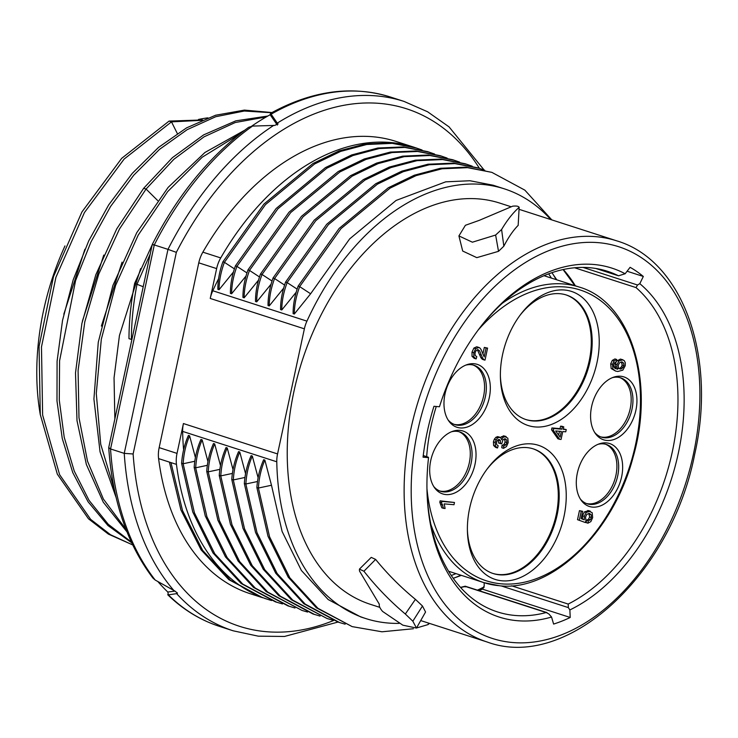 <?xml version="1.0" encoding="UTF-8"?>
<svg xmlns="http://www.w3.org/2000/svg" width="738" height="738" viewBox="0 0 738 738"><rect width="100%" height="100%" fill="white"/><g stroke="black" fill="none" stroke-linecap="round" stroke-linejoin="round"><path stroke-width="1.11" d="M510.899 206.686L499.829 203.116A210.782 139.667 107.9 0 0 293.899 391.638A210.782 139.667 107.9 0 0 370.328 604.302L379.821 607.365M375.624 559.413L363.926 571.23C376.26 586.913 390.061 601.175 405.328 614.016L412.837 621.212L416.472 628.066L425.558 612.023L422.477 606.009L415.411 599.348C400.771 587.328 387.505 574.016 375.624 559.413L371.232 557.384L359.452 569.09M458.916 235.92L465.401 225.293L479.23 220.367L512.679 206.179C516.646 205.773 518.749 206.206 519.008 207.489C513.011 212.747 507.209 220.099 501.6 229.518L495.622 235.044L472.394 242.193L458.916 235.92L462.698 251.04L476.803 257.645L498.519 251.326L503.833 246.197C508.417 237.322 513.196 230.385 518.168 225.376L519.165 207.194L518.168 225.376M625.151 273.752A183.347 121.493 107.9 0 0 479.497 328.253A183.347 121.493 107.9 0 0 439.451 406.758L433.962 406.287A191.456 126.862 107.9 0 0 423.049 457.173L428.538 457.643A183.347 121.493 107.9 0 0 426.998 490.89A183.347 121.493 107.9 0 0 551.554 617.033L553.611 624.071A191.456 126.862 107.9 0 0 570.216 617.475L569.865 609.939A183.347 121.493 107.9 0 0 678.342 453.086A183.347 121.493 107.9 0 0 639.809 283.669L643.324 276.464A191.456 126.862 107.9 0 0 630.095 267.313L625.151 273.752L618.536 275.8L595.806 268.466M595.889 268.475L618.37 275.735A178.983 118.597 107.9 0 0 607.402 271.261A178.983 118.597 107.9 0 0 589.699 267.709A178.983 118.597 107.9 0 0 478.842 329.12M484.1 582.706L484.239 585.612L482.772 588.989M570.216 617.475L482.421 589.136A191.456 126.862 -72.1 0 1 479.1 590.677M484.156 586.867A191.954 127.194 -72.1 0 1 477.431 590.142M454.479 502.486L440.116 500.834L439.811 502.274L441.831 507.799L443.603 508.371L445.097 508.5L444.193 503.879L453.999 504.718L454.479 502.486L441.896 501.406L441.592 502.846L443.603 508.371M485.004 360.116L483.98 359.775L485.004 360.116L487.578 348.105L484.322 347.404L482.873 354.139M477.338 349.701L480.853 357.589L482.209 359.203L483.98 359.775L482.634 358.161L479.571 350.836L477.938 349.637L476.195 350.467L475.032 352.875L475.152 355.513L476.785 356.648L476.13 358.926L473.814 356.924L473.778 352.718L475.659 348.659L479.008 347.46L476.693 346.777L473.879 348.087L471.997 352.146L472.043 356.353L474.359 358.354M482.209 359.203L483.224 359.544M566.24 429.581L563.242 429.331L563.767 426.868L561.987 426.296L560.576 426.177L560.05 428.63L551.932 427.939L551.535 429.765L557.882 438.75L559.662 439.322L561.065 439.442L562.762 431.555L565.76 431.813L566.24 429.581L563.325 428.916M501.978 445.512L501.785 447.754L503.556 448.326L503.759 446.084L501.978 445.512L504.128 444.248L505.908 444.82L506.895 442.569L506.628 439.894L504.93 438.769L502.984 439.747L501.702 443.87L498.602 443.021L500.456 443.243L500.401 440.66L499.017 439.488L497.449 440.3L496.49 442.431L496.665 444.617L498.178 445.761L497.495 447.994L495.622 447.394L493.63 445.512L495.41 446.093L495.198 442.459L496.148 439.728L497.707 437.837L500.013 437.283L497.689 436.619L495.927 437.265L494.368 439.147L493.418 441.887L493.63 445.512M497.689 436.619L500.853 437.855L501.582 439.747L503.122 437.256L506.12 436.527L503.547 435.826L500.576 437.579M498.427 439.58L498.685 442.662M504.497 438.806L505.124 441.997L504.128 444.248M587.762 510.465L592.171 512.725L592.669 517.633L590.843 521.609L587.918 523.177L588.287 520.825L590.317 519.773L591.406 517.532L591.147 514.727L589.164 513.427L586.858 514.331L585.492 517.061L586 520.475L585.363 522.55L577.522 519.672L579.459 510.631L582.706 511.333L581.157 518.583L584.312 519.847L584.265 516.351L586.267 512.43L590.326 511.203L588.546 510.622L584.487 511.858L582.485 515.779L582.54 519.275M588.813 513.417L589.625 516.951L588.546 519.201L586.507 520.244L586.138 522.605L587.918 523.177M614.938 358.936L612.291 360.393L610.713 363.825L611.165 368.52L615.621 371.085L612.946 369.101L612.485 364.397L614.071 360.965L616.71 359.507L614.938 358.936M616.71 359.507L616.359 361.74L614.865 362.478L613.721 364.646L613.73 366.555L614.92 368.345L617.688 369.221L616.848 367.146L616.968 364.664L618.914 360.974L622.937 359.793L620.4 359.074L616.442 361.214M616.045 361.823L615.068 366.574L615.907 368.649L615.252 368.566M502.606 354.434A70.47 46.697 107.9 0 0 500.401 377.044A70.47 46.697 107.9 0 0 543.159 426.656A70.47 46.697 107.9 0 0 597.005 362.506A70.47 46.697 107.9 0 0 578.518 294.711A70.47 46.697 107.9 0 0 520.585 314.526A70.47 46.697 107.9 0 0 502.606 354.434M564.016 516.397A70.47 46.697 107.9 0 0 545.53 448.603A70.47 46.697 107.9 0 0 487.597 468.409A70.47 46.697 107.9 0 0 469.617 508.325A70.47 46.697 107.9 0 0 467.412 530.926A70.47 46.697 107.9 0 0 510.17 580.538A70.47 46.697 107.9 0 0 564.016 516.397M635.898 410.254A33.053 21.9 107.9 0 0 613.647 377.173A33.053 21.9 107.9 0 0 591.627 406.472A33.053 21.9 107.9 0 0 595.437 433.593A33.053 21.9 107.9 0 0 617.89 437.708A33.053 21.9 107.9 0 0 635.898 410.254M577.337 473.113A33.053 21.9 107.9 0 0 581.147 500.235A33.053 21.9 107.9 0 0 603.601 504.358A33.053 21.9 107.9 0 0 621.608 476.896A33.053 21.9 107.9 0 0 599.357 443.815A33.053 21.9 107.9 0 0 577.337 473.113M489.285 397.717A33.053 21.9 107.9 0 0 467.034 364.646A33.053 21.9 107.9 0 0 445.014 393.935A33.053 21.9 107.9 0 0 448.824 421.057A33.053 21.9 107.9 0 0 471.278 425.18A33.053 21.9 107.9 0 0 489.285 397.717M430.724 460.577A33.053 21.9 107.9 0 0 434.534 487.707A33.053 21.9 107.9 0 0 456.988 491.822A33.053 21.9 107.9 0 0 474.995 464.359A33.053 21.9 107.9 0 0 452.745 431.287A33.053 21.9 107.9 0 0 430.724 460.577M439.811 502.274L441.592 502.846M440.116 500.834L441.896 501.406M487.578 348.105L486.093 347.976L484.183 356.888L481.065 349.535L479.848 347.921L476.693 346.777M484.322 347.404L486.093 347.976M476.13 358.926L473.99 358.253M551.535 429.765L553.315 430.337L559.662 439.322M551.932 427.939L553.703 428.51L553.315 430.337M560.05 428.63L561.83 429.202L553.703 428.51M560.576 426.177L562.356 426.749L561.83 429.202M563.767 426.868L562.356 426.749M561.35 431.435L560.133 437.127L555.696 430.955L561.35 431.435M559.478 431.278L558.666 435.088M503.759 446.084L505.908 444.82M505.493 438.861L504.93 438.769M499.488 439.562L499.017 439.488M497.311 447.938L495.715 447.422M497.495 447.994L495.41 446.093M503.547 435.826L507.836 438.188L508.187 442.606L506.471 446.573L503.556 448.326M588.287 520.825L586.507 520.244M589.81 513.547L589.164 513.427M577.522 519.672L585.363 522.55M579.459 510.631L581.24 511.203L579.302 520.244M582.706 511.333L581.24 511.203M615.907 368.649L617.688 369.221M620.4 359.074L624.21 360.578L625.326 362.736L625.234 365.707L622.854 370.135L617.807 371.491L615.621 371.085M618.426 367.865L620.16 369.083L621.783 368.732L623.961 365.633L623.702 363.133L621.783 361.934L619.523 362.764L618.232 365.227L618.426 367.865M622.429 362.063L621.783 361.934M621.433 361.924L622.189 365.061L621.414 366.878L620.012 368.161L618.379 368.511M500.382 375.78A65.479 43.385 107.9 0 0 526.139 419.636A65.479 43.385 107.9 0 0 590.114 361.076A65.479 43.385 107.9 0 0 566.369 295.006A65.479 43.385 107.9 0 0 519.829 315.532M565.917 294.868A65.479 43.385 -72.1 0 1 589.219 360.79A65.479 43.385 -72.1 0 1 525.696 419.488M467.394 529.672A65.479 43.385 107.9 0 0 493.15 573.527A65.479 43.385 107.9 0 0 557.116 514.958A65.479 43.385 107.9 0 0 533.371 448.898A65.479 43.385 107.9 0 0 486.84 469.414M532.928 448.759A65.479 43.385 -72.1 0 1 556.231 514.672A65.479 43.385 -72.1 0 1 492.698 573.38M594.644 432.394A31.18 20.664 107.9 0 0 601.516 437.173A31.18 20.664 107.9 0 0 631.977 409.286A31.18 20.664 107.9 0 0 620.676 377.828A31.18 20.664 107.9 0 0 612.3 377.69M619.772 377.57A31.18 20.664 -72.1 0 1 630.206 408.714A31.18 20.664 -72.1 0 1 600.64 436.859M580.354 499.036A31.18 20.664 107.9 0 0 587.227 503.814A31.18 20.664 107.9 0 0 617.697 475.927A31.18 20.664 107.9 0 0 606.387 444.47A31.18 20.664 107.9 0 0 598.011 444.331M605.483 444.211A31.18 20.664 -72.1 0 1 615.916 475.355A31.18 20.664 -72.1 0 1 586.35 503.5M448.031 419.857A31.18 20.664 107.9 0 0 454.903 424.636A31.18 20.664 107.9 0 0 485.364 396.749A31.18 20.664 107.9 0 0 474.064 365.292A31.18 20.664 107.9 0 0 465.687 365.153M473.159 365.033A31.18 20.664 -72.1 0 1 483.593 396.177A31.18 20.664 -72.1 0 1 454.027 424.322M433.741 486.499A31.18 20.664 107.9 0 0 440.614 491.287A31.18 20.664 107.9 0 0 471.084 463.399A31.18 20.664 107.9 0 0 459.774 431.933A31.18 20.664 107.9 0 0 451.398 431.795M458.87 431.675A31.18 20.664 -72.1 0 1 469.303 462.818A31.18 20.664 -72.1 0 1 439.737 490.964M460.503 587.383L465.244 586.212L546.987 612.595L546.166 612.54L548.832 613.933L551.554 617.033M465.18 586.931L465.272 586.424A178.983 118.597 -72.1 0 1 460.65 587.54M428.538 457.643L423.243 455.577M428.418 457.246L423.252 455.549M426.97 489.811A178.983 118.597 107.9 0 0 497.449 611.913A178.983 118.597 107.9 0 0 515.152 615.464A178.983 118.597 107.9 0 0 546.166 612.54L465.272 586.424M511.6 585.806L568.186 604.071L568.343 607.605L569.865 609.939M568.186 604.071A178.983 118.597 107.9 0 0 672.3 451.831A178.983 118.597 107.9 0 0 636.036 287.599M639.809 283.669L637.503 284.997L636.045 287.599L574.616 267.774M643.324 276.464L627.088 271.224M399.147 623.379A225.754 149.593 -72.1 0 1 365.734 618.545A225.754 149.593 -72.1 0 1 276.778 461.785A24.944 16.531 -72.1 0 1 277.562 453.935L304.379 328.834A24.944 16.531 -72.1 0 1 306.934 321.141A225.754 149.593 -72.1 0 1 504.432 188.873A225.754 149.593 -72.1 0 1 550.797 219.564M421.297 620.75A225.754 149.593 -72.1 0 1 420.512 620.926M271.658 600.557A237.599 157.443 -72.1 0 1 267.949 599.431A237.599 157.443 -72.1 0 1 176.465 464.377A24.944 16.531 -72.1 0 1 177.028 453.39L183.421 423.547A24.944 16.531 107.9 0 0 182.637 431.398A225.754 149.593 107.9 0 0 183.605 449.857M169.408 462.099L180.921 509.94L201.114 549.884L228.872 579.69L262.802 597.771L230.533 580.271L202.692 550.437L182.507 510.539L170.967 462.606L158.596 458.612A24.944 16.531 107.9 0 1 159.159 447.625L198.771 262.839A24.944 16.531 107.9 0 1 202.858 252.156L220.727 257.922A237.599 157.443 -72.1 0 1 413.926 147.203A237.599 157.443 -72.1 0 1 414.507 147.397M218.623 278.65A225.754 149.593 107.9 0 0 212.793 290.754A24.944 16.531 107.9 0 0 210.238 298.447L216.64 268.604A24.944 16.531 -72.1 0 1 220.727 257.922M422.071 150.008L415.051 147.572L390.697 142.868L365.172 143.993L339.037 150.921L313.004 163.495L263.964 204.057L222.885 261.842L224.407 262.331C220.902 271.713 219.121 280.846 219.057 289.72L233.457 271.999M416.61 148.07L392.284 143.366L366.74 144.491L340.615 151.419L314.582 163.984L265.459 204.629L224.407 262.331L234.398 268.863M219.057 289.72L217.867 289.342C217.821 280.431 219.5 271.27 222.885 261.842M189.601 435.807C185.856 444.479 183.716 453.787 183.153 463.75L181.622 463.261C182.314 453.335 184.574 444.055 188.411 435.42L189.601 435.807L195.395 457.514M231.603 293.77L230.404 293.383C230.376 284.444 232.046 275.274 235.422 265.892L236.953 266.381C233.448 275.763 231.667 284.896 231.603 293.77L246.003 276.04M202.138 439.857C198.402 448.529 196.253 457.837 195.699 467.8L194.177 467.311C194.86 457.385 197.111 448.104 200.948 439.47L202.138 439.857L207.931 461.564M244.149 297.82L242.95 297.432C242.894 288.65 244.573 279.49 247.968 269.942L249.509 270.44C245.975 279.951 244.186 289.075 244.149 297.82L258.521 280.117M206.723 471.361L208.236 471.85L219.435 520.705L239.638 561.563L267.7 592.06L301.99 610.418L266.16 591.562L238.106 561.065L217.894 520.207L206.723 471.361C207.396 461.425 209.657 452.154 213.494 443.52L214.684 443.907L220.477 465.613M256.695 301.87L255.496 301.482C255.459 292.571 257.128 283.401 260.505 273.992L262.036 274.481C258.54 283.862 256.75 292.995 256.695 301.87L271.086 284.148M227.23 447.948C223.485 456.628 221.345 465.936 220.791 475.899L219.26 475.401C219.942 465.484 222.203 456.204 226.04 447.569L227.23 447.948L233.023 469.663M269.232 305.919L268.042 305.532C268.005 296.593 269.674 287.423 273.051 278.032L274.582 278.53C271.077 287.912 269.296 297.045 269.232 305.919L283.632 288.18M233.3 479.958L244.527 528.823L264.739 569.69L292.746 600.123L327.082 618.518L291.279 599.699L263.226 569.238L242.996 528.371L231.769 479.469C232.488 469.534 234.749 460.254 238.586 451.619L239.767 451.997L245.569 473.713M281.778 309.969L280.578 309.582C280.523 300.8 282.202 291.63 285.597 282.091L287.137 282.589C283.604 292.091 281.815 301.224 281.778 309.969L296.178 292.239M252.313 456.047C248.577 464.719 246.427 474.036 245.874 483.99L244.343 483.501C245.025 473.584 247.285 464.303 251.123 455.669L252.313 456.047L258.106 477.763M294.324 314.019L293.124 313.632C293.069 304.849 294.748 295.68 298.143 286.141L299.683 286.639C296.15 296.141 294.361 305.274 294.324 314.019L310.624 293.779L349.655 238.9L396.103 200.432L445.706 181.834L469.986 180.745L493.104 185.21L504.432 188.873M264.859 460.097C261.114 468.768 258.973 478.086 258.42 488.039L256.879 487.541C257.571 477.624 259.831 468.353 263.669 459.719L264.859 460.097L271.483 485.253L258.42 488.039L269.564 536.775L289.785 577.725L317.921 608.296L352.155 626.617L381.989 631.793L413.391 628.739M365.734 618.545L360.679 616.913L328.189 599.551L301.399 570.483L282.11 531.48L271.483 485.253M158.596 458.612A237.599 157.443 107.9 0 0 250.081 593.666L262.802 597.771M413.926 147.203L396.057 141.438A237.599 157.443 107.9 0 0 202.858 252.156M277.322 125.082L270.126 114.741L270.542 113.338L277.995 124.15M177.415 593.232L175.091 591.166L155.201 580.04A278.134 184.297 107.9 0 1 110.552 448.953L124.242 453.372L167.978 249.361L154.288 244.942L110.552 448.953L108.717 447.606L152.286 244.389C177.923 194.546 210.035 155.524 248.623 127.323L252.525 126.078L274.933 125.414L277.894 123.532M273.752 125.368A278.134 184.297 -72.1 0 0 167.978 249.361L176.345 252.35A271.898 180.164 -72.1 0 1 479.423 168.347M174.002 590.668A278.134 184.297 -72.1 0 1 124.242 453.372L133.126 453.971A271.898 180.164 -72.1 0 0 333.594 620.51M177.471 592.955L176.64 593.629L168.393 594.883A278.134 184.297 107.9 0 0 219.49 626.387C200.247 620.132 182.978 609.56 167.692 594.699L168.393 594.883L167.803 592.024A274.398 181.825 107.9 0 1 157.914 581.609M252.525 126.078A278.134 184.297 107.9 0 0 154.288 244.942C151.825 244.167 151.65 244.204 153.772 245.062M270.126 114.741A274.398 181.825 107.9 0 0 251.704 126.152M155.201 580.04L152.951 578.085C127.185 543.998 112.444 500.539 108.717 447.717M174.961 591.12L167.803 592.024M114.86 418.972L114.049 377.838L119.445 335.476L140.654 268.604M150.238 253.955L137.037 284.121C133.357 303.143 131.465 321.574 131.373 339.425L128.975 338.65C129.067 320.79 130.958 302.359 134.639 283.346L143.209 286.741M114.279 489.285L100.728 444.313L96.281 393.455L101.309 339.277L115.617 285.357L138.191 235.145L167.655 191.612L202.194 157.222L239.666 134.085M125.949 529.294L103.403 499.082L87.527 461.25L78.984 417.69L78.08 370.55L84.796 321.851L98.781 274.01L119.538 228.909L146.078 189.048L173.891 159.27L204.085 136.816L235.21 122.545L266.298 116.899M101.374 326.076L122.084 262.128M131.373 339.425L131.89 339.517M134.639 283.346L152.222 244.712M116.124 497.56L100.045 451.841L93.92 399.055L98.265 342.257L112.914 285.431L136.751 232.673L168.135 187.397L204.952 152.471L244.619 130.266M126.945 531.821L103.274 502.191L86.364 464.479L77.001 420.642L75.507 372.93L81.89 323.475L95.811 274.776L116.752 228.845L143.679 188.273L172.424 157.655L203.66 134.869L235.809 120.847L267.793 116.041M131.327 542.006L108.246 524.284L89.049 500.355L74.243 471.065L64.215 437.247L59.28 400.134L59.575 360.836L75.59 280.569L90.94 242.046L110.562 206.483L133.716 175.238L159.546 149.344L187.212 129.639L215.782 116.705L244.269 111.023L271.639 112.73M132.711 544.948L110.525 534.736L90.645 519.358L59.603 474.672L42.629 415.033L41.476 346.952L55.922 277.304L84.4 212.618L124.122 159.067L171.493 121.862L177.304 133.486M63.809 314.204L84.916 249.232M82.361 321.233L103.772 255.071M131.678 542.771L107.933 525.521L88.09 501.803L72.73 472.514L62.26 438.501L56.992 401.029L57.084 361.269L62.527 320.421L73.154 279.933L88.717 240.892L108.67 204.924L132.222 173.421L158.504 147.425L186.613 127.84L215.588 115.239L244.407 110.1L271.971 112.545M133.043 545.05L108.412 534.127L88.477 518.805L57.333 474.174L40.276 414.553L39.059 346.426L53.468 276.713L81.936 211.944L121.687 158.338L169.094 121.078L171.493 121.862L201.751 120.331M207.895 117.859A211.723 140.294 107.9 0 0 198.439 119.464M64.972 245.92A211.723 140.294 107.9 0 0 43.468 310.947A211.723 140.294 107.9 0 0 40.304 414.738M169.094 121.078L202.618 119.962M181.594 463.279L192.747 511.969L212.996 552.956L241.086 583.481L275.348 601.821L282.451 603.942M434.599 154.048L427.597 151.622L403.363 146.917L377.874 148.015L351.648 154.952L325.43 167.609L276.113 208.54L235.404 265.874M194.777 461.268L183.153 463.75M183.125 463.759L194.426 512.836L214.749 553.749L242.747 584.062L276.907 602.319M429.147 152.12L404.821 147.416L379.212 148.55L352.967 155.534L326.823 168.209L277.848 208.854L236.935 266.372L246.944 272.912M194.149 467.329L205.265 515.945L225.459 556.886L253.549 587.466L287.894 605.87L294.979 607.992M447.117 158.089L440.143 155.663L415.854 150.967L390.337 152.083L364.268 158.965L338.225 171.511L289.019 212.193L247.95 269.923M207.323 465.318L195.699 467.8M195.671 467.809L206.926 516.748L227.203 557.67L255.247 588.085L289.444 606.368M441.693 156.17L417.542 151.474L392.127 152.545L366.02 159.399L339.932 171.926L290.68 212.581L249.481 270.412L259.481 276.953M459.673 162.148L452.68 159.712L428.354 155.017L402.736 156.142L376.574 163.107L350.559 175.681L301.473 216.335L260.505 273.992M301.99 610.418L307.552 612.051M219.859 469.368L208.236 471.85C208.799 461.887 210.948 452.569 214.684 443.907M454.23 160.22L429.82 155.506L404.212 156.659L378.077 163.624L352.072 176.207L303.06 216.806L262.036 274.481L272.027 281.012M219.223 475.42L230.441 524.303L250.671 565.16L278.724 595.631L312.977 613.97L320.071 616.092M472.228 166.198L465.226 163.762L440.946 159.067L415.429 160.174L389.332 167.074L363.317 179.611L314.167 220.219L273.032 278.023M232.405 473.418L220.791 475.899M220.763 475.918L231.99 524.801L252.221 565.659L280.274 596.138L314.536 614.468M466.776 164.27L442.496 159.565L416.988 160.672L390.891 167.572L364.867 180.109L315.726 220.727L274.573 278.521M274.582 278.53L284.573 285.062M484.765 170.247L477.772 167.812L453.464 163.116L427.939 164.233L401.832 171.142L375.808 183.688L326.676 224.306L285.578 282.073M239.767 451.997C236.031 460.678 233.881 469.986 233.337 479.94L231.797 479.451M244.951 477.468L233.337 479.94M327.082 618.518L332.607 620.141M479.322 168.319L454.912 163.605L429.331 164.758L403.271 171.686L377.358 184.196L328.373 224.656L287.11 282.562M287.137 282.589L297.119 289.111M244.315 483.519L255.532 532.412L275.744 573.241L303.788 603.712L338.069 622.06M551.812 219.896L524.856 190.146L491.868 172.369L465.992 167.157L440.448 168.282L414.322 175.21L388.299 187.766L339.185 228.393L298.124 286.123M257.488 481.517L245.874 483.99M245.846 484.008L256.999 532.661L277.137 573.509L305.154 604.071L339.618 622.568L345.144 624.182M491.868 172.369L467.532 167.664L442.053 168.781L416.038 175.644L390.098 188.125L340.956 228.66L299.656 286.612L310.624 293.779M416.509 627.992L427.975 624.616L429.488 623.398M428.704 623.14L427.975 624.616M256.879 487.541L267.995 536.24L288.217 577.19L316.325 607.771L352.155 626.617M363.926 571.23L359.434 569.118L359.461 570.972L379.341 604.237C378.88 605.99 379.978 608.398 382.616 611.451L402.837 625.178L416.472 628.066M420.715 620.566L487.228 642.032A210.782 139.667 -72.1 0 1 410.798 429.368A210.782 139.667 -72.1 0 1 411.103 427.985A210.782 139.667 -72.1 0 1 616.728 240.846L519.063 209.324M417.699 430.808A205.801 136.364 -72.1 0 1 598.398 242.664A205.801 136.364 -72.1 0 1 693.379 454.377A205.801 136.364 -72.1 0 1 512.679 642.521A205.801 136.364 -72.1 0 1 417.699 430.808M478.159 590.382A191.954 127.194 107.9 0 0 483.944 587.586M453.667 578.177A181.474 120.248 107.9 0 0 460.826 575.188M556.231 279.637A181.474 120.248 107.9 0 0 552.172 273.032M551.351 278.069A178.983 118.597 107.9 0 0 548.657 273.835M451.296 575.474A178.983 118.597 107.9 0 0 455.946 573.62M498.667 585.649A155.284 102.896 -72.1 0 1 483.833 582.614A155.284 102.896 -72.1 0 1 430.891 524.478M502.292 303.281A155.284 102.896 -72.1 0 1 563.878 283.982A155.284 102.896 -72.1 0 1 564.404 284.029A155.284 102.896 -72.1 0 1 579.238 287.064L543.998 275.698M478.123 330.089A152.784 101.244 -72.1 0 1 565.133 286.981A152.784 101.244 -72.1 0 1 635.649 444.165A152.784 101.244 -72.1 0 1 501.489 583.85A152.784 101.244 -72.1 0 1 426.951 488.593M426.665 456.647A152.784 101.244 -72.1 0 1 436.278 406.481M441.056 504.395L442.837 504.976M480.853 357.589L482.634 358.161M479.589 354.498L481.36 355.07M477.79 350.264L479.571 350.836M472.043 356.353L473.814 356.924M471.997 352.146L473.778 352.718M473.879 348.087L475.659 348.659M505.124 441.997L506.895 442.569M504.847 439.322L506.628 439.894M498.63 440.088L500.401 440.66M493.418 441.887L495.198 442.459M494.368 439.147L496.148 439.728M495.927 437.265L497.707 437.837M501.342 436.684L503.122 437.256M588.546 519.201L590.317 519.773M589.625 516.951L591.406 517.532M589.376 514.155L591.147 514.727M582.485 515.779L584.265 516.351M584.487 511.858L586.267 512.43M612.291 360.393L614.071 360.965M615.068 366.574L616.848 367.146M615.188 364.092L616.968 364.664M617.134 360.393L618.914 360.974M611.165 368.52L612.946 369.101M610.713 363.825L612.485 364.397M620.012 368.161L621.783 368.732M621.414 366.878L623.195 367.45M622.189 365.061L623.961 365.633M621.922 362.561L623.702 363.133M568.343 607.605L501.028 585.871M563.306 269.518A178.983 118.597 -72.1 0 1 575.354 285.809M583.002 267.405L637.503 284.997M276.778 461.785L182.637 431.398M183.421 423.547L277.562 453.935M159.159 447.625L177.028 453.39M216.64 268.604L198.771 262.839M304.379 328.834L210.238 298.447M176.465 464.377L170.967 462.606M212.793 290.754L306.934 321.141M176.345 252.35L133.126 453.971M277.543 122.951A278.134 184.297 -72.1 0 1 376.279 95.885A278.134 184.297 -72.1 0 1 404.064 101.429L427.606 111.779L449.055 126.881L484.082 169.989M219.49 626.387L233.18 630.805A278.134 184.297 -72.1 0 1 176.64 593.629M270.542 113.338C311.934 90.599 351.888 85.156 390.374 97.01A278.134 184.297 107.9 0 0 362.69 91.475A278.134 184.297 107.9 0 0 271.492 113.984M143.679 188.273L146.078 189.048L157.655 200.533M503.833 246.197L501.6 229.518M498.519 251.326L495.622 235.044M415.411 599.348L405.328 614.016M422.477 606.009L412.837 621.212M487.228 642.032C566.729 671.386 671.46 574.782 694.698 454.267C716.995 356.648 682.788 260.283 616.728 240.846M551.904 272.682L556.766 279.813M461.37 575.363L453.252 578.315M448.603 571.24L483.833 582.614L499.497 585.76C552.116 591.904 613.509 532.347 633.103 457.182C655.344 381.232 630.621 301.824 579.238 287.064M484.488 360.033L482.707 359.461M563.094 269.564L574.884 285.661M264.361 598.278L267.949 599.431M233.18 630.805L258.291 636.165L284.481 636.46L338.022 622.051M390.374 97.01L404.064 101.429M338.069 622.069L339.618 622.568"/></g></svg>
